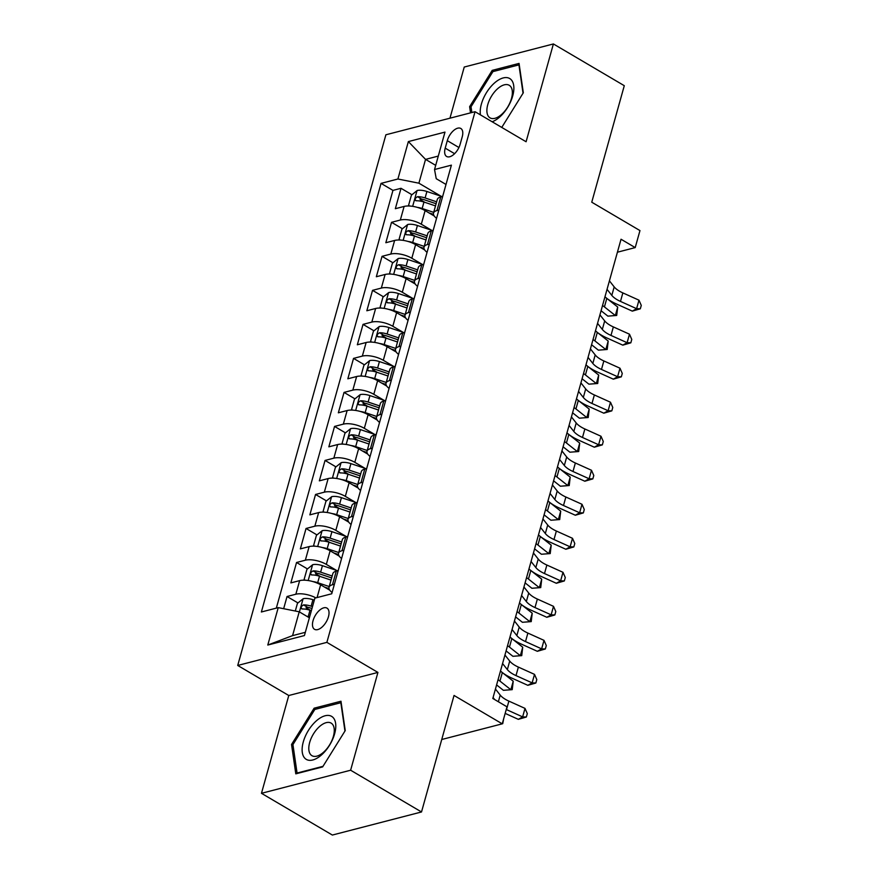 <?xml version="1.0" encoding="UTF-8"?>
<svg xmlns="http://www.w3.org/2000/svg" width="879" height="879" viewBox="0 0 879 879"><rect width="100%" height="100%" fill="white"/><g stroke="black" fill="none" stroke-linecap="round" stroke-linejoin="round"><path stroke-width="1.32" d="M328.46 616.717A12.284 6.34 -59.5 0 0 326.977 608.114A12.284 6.34 -59.5 0 0 313.034 620.706A12.284 6.34 -59.5 0 0 314.506 629.298A12.284 6.34 -59.5 0 0 328.46 616.717M261.47 793.308L332.361 835.05L421.513 811.965L350.622 770.224L377.926 672.424L326.878 642.362L237.726 665.458L288.773 695.509L261.47 793.308L350.622 770.224M326.878 642.362L475.045 111.699L385.892 134.784L237.726 665.458M475.045 111.699L526.092 141.75L553.396 43.95L464.244 67.035L449.96 118.193M553.396 43.95L624.288 85.692L591.754 202.203L639.967 230.584L635.209 247.592L621.035 239.242L492.811 698.475L506.996 706.826L502.25 723.835L454.036 695.454L421.513 811.965M434.226 215.981L425.106 210.619A15.361 6.032 -164.4 0 0 404.12 206.433L395.33 208.708L401.022 188.304L411.943 194.731M420.019 199.478L424.876 202.346M431.512 230.232L421.305 224.222A15.361 6.032 -164.4 0 0 400.33 220.036L391.529 222.321L402.45 228.749M410.515 233.495L415.371 236.363M391.529 222.321L385.826 242.725L394.627 240.45A15.361 6.032 -164.4 0 1 415.602 244.637L424.722 249.999M415.229 284.016L406.109 278.654A15.361 6.032 -164.4 0 0 385.123 274.468L376.333 276.742L382.035 256.338L392.946 262.766M401.022 267.513L405.878 270.38M405.735 318.033L396.616 312.671A15.361 6.032 -164.4 0 0 375.63 308.485L366.84 310.759L372.531 290.356L383.453 296.783M391.518 301.53L396.385 304.398M396.231 352.05L387.112 346.689A15.361 6.032 -164.4 0 0 366.136 342.502L357.335 344.777L363.038 324.373L373.949 330.801M382.024 335.547L386.881 338.415M386.738 386.068L377.618 380.706A15.361 6.032 -164.4 0 0 356.632 376.52L347.842 378.794L353.534 358.39L364.455 364.818M372.531 369.565L377.388 372.432M377.234 420.085L368.114 414.723A15.361 6.032 -164.4 0 0 347.139 410.537L338.338 412.811L344.041 392.408L354.951 398.835M363.027 403.582L367.883 406.45M367.741 454.102L358.621 448.74A15.361 6.032 -164.4 0 0 337.635 444.554L328.845 446.829L334.547 426.425L345.458 432.853M353.534 437.599L358.39 440.467M358.247 488.12L349.117 482.758A15.361 6.032 -164.4 0 0 328.142 478.572L319.341 480.846L325.043 460.442L335.965 466.87M344.03 471.616L348.886 474.484M348.743 522.137L339.624 516.775A15.361 6.032 -164.4 0 0 318.648 512.589L309.847 514.863L315.55 494.459L326.461 500.887M334.536 505.634L339.393 508.501M339.25 556.154L330.13 550.792A15.361 6.032 -164.4 0 0 309.144 546.606L300.354 548.881L306.046 528.477L316.967 534.904M325.043 539.651L329.9 542.519M329.746 590.172L320.626 584.81A15.361 6.032 -164.4 0 0 299.651 580.623L290.85 582.898L296.553 562.494L307.463 568.922M315.539 573.668L320.395 576.536M447.29 140.662L445.203 148.144A11.91 6.142 -59.5 0 0 446.631 156.473A11.91 6.142 -59.5 0 0 460.146 144.277L462.233 136.794A11.91 6.142 -59.5 0 0 460.805 128.466A11.91 6.142 -59.5 0 0 447.29 140.662L458.926 147.507M435.698 165.362L425.546 159.385L418.898 183.195L397.912 179.008L381.046 183.381L261.371 611.993L278.236 607.631L267.787 645.043L304.42 635.561L314.869 598.138L331.735 593.775L451.399 165.153L434.534 169.526L436.237 178.701L446.016 184.458M397.912 179.008L408.361 141.585L444.983 132.103L434.534 169.526M336.536 570.405L326.329 564.395L330.13 550.792M346.04 536.388L335.822 530.378L339.624 516.775M355.534 502.37L345.326 496.36L349.117 482.758M365.027 468.353L354.819 462.343L358.621 448.74M374.531 434.336L364.324 428.326L368.114 414.723M384.024 400.319L373.817 394.308L377.618 380.706M393.528 366.301L383.31 360.291L387.112 346.689M403.021 332.284L392.814 326.274L396.616 312.671M412.526 298.267L402.307 292.257L406.109 278.654M422.019 264.249L411.811 258.239L415.602 244.637M401.022 188.304L392.957 190.391L276.325 608.125M315.88 597.874A15.361 6.032 15.6 0 0 295.849 594.226L287.048 596.511L283.653 608.707M296.553 562.494L305.343 560.209A15.361 6.032 15.6 0 1 326.329 564.395M306.046 528.477L314.847 526.191A15.361 6.032 15.6 0 1 335.822 530.378M315.55 494.459L324.34 492.174A15.361 6.032 15.6 0 1 345.326 496.36M325.043 460.442L333.844 458.157A15.361 6.032 15.6 0 1 354.819 462.343M334.547 426.425L343.337 424.139A15.361 6.032 15.6 0 1 364.324 428.326M344.041 392.408L352.831 390.122A15.361 6.032 15.6 0 1 373.817 394.308M353.534 358.39L362.335 356.105A15.361 6.032 15.6 0 1 383.31 360.291M363.038 324.373L371.828 322.088A15.361 6.032 15.6 0 1 392.814 326.274M372.531 290.356L381.332 288.07A15.361 6.032 15.6 0 1 402.307 292.257M382.035 256.338L390.825 254.053A15.361 6.032 15.6 0 1 411.811 258.239M438.863 210.059L436.951 210.553A15.361 6.032 -164.4 0 0 433.501 213.103A15.361 6.032 -164.4 0 0 436.555 218.322M442.664 196.446L440.753 196.951A15.361 6.032 -164.4 0 0 437.292 199.489L433.501 213.103M433.171 230.463L431.248 230.968A15.361 6.032 -164.4 0 0 427.798 233.506L423.997 247.12A15.361 6.032 15.6 0 1 427.447 244.571L429.37 244.076M423.667 264.48L421.755 264.986A15.361 6.032 -164.4 0 0 418.305 267.524L414.503 281.137A15.361 6.032 15.6 0 1 417.954 278.588L419.876 278.094M414.174 298.497L412.251 299.003A15.361 6.032 -164.4 0 0 408.801 301.541L404.999 315.154A15.361 6.032 15.6 0 1 408.46 312.605L410.372 312.111M404.681 332.515L402.758 333.02A15.361 6.032 -164.4 0 0 399.308 335.558L395.506 349.172A15.361 6.032 15.6 0 1 398.956 346.623L400.879 346.128M395.176 366.532L393.265 367.037A15.361 6.032 -164.4 0 0 389.804 369.576L386.013 383.189A15.361 6.032 15.6 0 1 389.463 380.64L391.375 380.146M385.683 400.549L383.76 401.055A15.361 6.032 -164.4 0 0 380.31 403.593L376.509 417.206A15.361 6.032 15.6 0 1 379.959 414.657L381.882 414.163M376.179 434.567L374.267 435.072A15.361 6.032 -164.4 0 0 370.806 437.61L367.015 451.224A15.361 6.032 15.6 0 1 370.466 448.675L372.388 448.18M366.686 468.584L364.763 469.089A15.361 6.032 -164.4 0 0 361.313 471.627L357.511 485.241A15.361 6.032 15.6 0 1 360.972 482.692L362.884 482.197M357.182 502.601L355.27 503.107A15.361 6.032 -164.4 0 0 351.82 505.645L348.018 519.258A15.361 6.032 15.6 0 1 351.468 516.709L353.391 516.215M347.688 536.619L345.766 537.124A15.361 6.032 -164.4 0 0 342.316 539.662L338.514 553.276A15.361 6.032 15.6 0 1 341.975 550.726L343.887 550.232M338.195 570.636L336.272 571.141A15.361 6.032 -164.4 0 0 332.822 573.679L329.021 587.293A15.361 6.032 15.6 0 1 332.471 584.744L334.394 584.249M441.016 196.215L418.898 183.195M441.741 739.503L502.25 723.835M617.421 252.207L635.209 247.592M438.291 156.077L425.546 159.385L408.361 141.585M309.375 617.794L299.223 611.806L292.575 635.627L305.321 632.32M392.957 190.391L381.046 183.381M287.048 596.511L297.97 602.939M306.046 607.686L310.902 610.553M427.062 252.339A15.361 6.032 15.6 0 1 423.997 247.12M417.569 286.356A15.361 6.032 15.6 0 1 414.503 281.137M408.065 320.374A15.361 6.032 15.6 0 1 404.999 315.154M398.572 354.391A15.361 6.032 15.6 0 1 395.506 349.172M389.067 388.408A15.361 6.032 15.6 0 1 386.013 383.189M379.574 422.425A15.361 6.032 15.6 0 1 376.509 417.206M370.07 456.443A15.361 6.032 15.6 0 1 367.015 451.224M360.577 490.46A15.361 6.032 15.6 0 1 357.511 485.241M351.084 524.477A15.361 6.032 15.6 0 1 348.018 519.258M341.579 558.495A15.361 6.032 15.6 0 1 338.514 553.276M278.236 607.631L299.223 611.806M332.086 592.512A15.361 6.032 15.6 0 1 329.021 587.293M267.787 645.043L292.575 635.627M501.755 127.422L523.324 92.767L519.06 63.409L492.218 70.364L469.628 106.667L470.518 112.864M377.926 672.424L288.773 695.509M322.648 766.895L345.238 730.592L340.975 701.233L314.133 708.188L291.542 744.491L295.794 773.85L322.648 766.895M471.133 107.568L469.628 106.667M493.899 71.364L492.218 70.364M293.059 745.381L291.542 744.491M315.814 709.188L314.133 708.188M609.422 280.84L614.19 286.895A19.206 7.537 -164.4 0 0 622.848 292.905L638.978 300.178L636.605 308.683L640.319 308.804L632.309 311.133L616.179 303.859A28.798 11.317 15.6 0 1 604.972 296.772M607.048 289.345L611.817 295.399A19.206 7.537 -164.4 0 0 620.475 301.409L636.605 308.683L632.309 311.133M638.978 300.178L641.274 305.409L640.319 308.804M417.47 207.411A10.174 3.999 15.6 0 1 422.162 208.499L433.699 212.366M428.864 212.828L433.479 214.377M409.702 206.027L408.57 205.356L411.416 195.149L417.184 190.501A10.174 3.999 15.6 0 1 426.908 191.49L442.126 196.588M408.57 205.356L409.779 206.027M436.643 201.818L425.106 197.951A10.174 3.999 -164.4 0 0 417.536 196.698C414.844 198.269 414.459 199.632 416.404 200.786A10.174 3.999 15.6 0 1 423.964 202.038L435.512 205.906M417.536 196.698L421.623 199.104A5.186 2.033 15.6 0 1 423.964 199.654L436.116 203.73M415.602 200.61L416.404 200.786M601.071 310.737L607.883 316.132L615.333 315.528L604.433 306.903A28.798 11.317 -164.4 0 0 602.533 305.507M616.706 315.462L615.333 315.528L617.706 307.024L616.706 315.462L607.883 316.132M617.706 307.024L606.807 298.399A28.798 11.317 -164.4 0 0 604.906 297.003M492.152 121.763A24.964 12.866 -59.5 0 0 512.699 95.998A24.964 12.866 -59.5 0 0 503.217 77.934A24.964 12.866 -59.5 0 0 481.373 104.107A24.964 12.866 -59.5 0 0 480.428 114.863M511.479 98.503A18.898 9.746 -59.5 0 0 509.216 85.285A18.898 9.746 -59.5 0 0 487.768 104.645A18.898 9.746 -59.5 0 0 490.032 117.863A18.898 9.746 -59.5 0 0 511.479 98.503M471.858 112.523L471.023 106.788L492.91 71.617L518.929 64.881L523.038 93.218M332.13 716.704A24.964 12.866 -59.5 0 0 308.474 730.328A24.964 12.866 -59.5 0 0 305.782 759.049A24.964 12.866 -59.5 0 0 329.438 745.414A24.964 12.866 -59.5 0 0 332.13 716.704M331.515 723.362A18.898 9.746 -59.5 0 0 331.13 723.109A18.898 9.746 -59.5 0 0 313.374 734.064A18.898 9.746 -59.5 0 0 311.562 755.435A18.898 9.746 -59.5 0 0 311.946 755.687A18.898 9.746 -59.5 0 0 329.702 744.722A18.898 9.746 -59.5 0 0 331.515 723.362M322.989 766.334L297.069 773.048L292.938 744.612L314.825 709.441L340.843 702.706L344.953 731.042M297.618 773.377L297.069 773.048M599.928 314.858L604.697 320.912A19.206 7.537 -164.4 0 0 613.355 326.922L629.485 334.196L627.112 342.7L630.825 342.821L622.815 345.15L606.675 337.877A28.798 11.317 15.6 0 1 595.479 330.79M597.555 323.362L602.324 329.416A19.206 7.537 -164.4 0 0 610.982 335.426L627.112 342.7L622.815 345.15M629.485 334.196L631.77 339.426L630.825 342.821M590.424 348.875L595.204 354.929A19.206 7.537 -164.4 0 0 603.851 360.939L619.992 368.213L617.607 376.717L621.321 376.838L613.311 379.168L597.182 371.894A28.798 11.317 15.6 0 1 585.974 364.807M588.051 357.379L592.831 363.434A19.206 7.537 -164.4 0 0 601.478 369.444L617.607 376.717L613.311 379.168M619.992 368.213L622.277 373.443L621.321 376.838M580.931 382.892L585.7 388.947A19.206 7.537 -164.4 0 0 594.358 394.957L610.487 402.23L608.114 410.735L611.828 410.856L603.818 413.185L587.688 405.911A28.798 11.317 15.6 0 1 576.481 398.824M578.558 391.397L583.326 397.451A19.206 7.537 -164.4 0 0 591.985 403.461L608.114 410.735L603.818 413.185M610.487 402.23L612.773 407.46L611.828 410.856M571.427 416.91L576.206 422.964A19.206 7.537 -164.4 0 0 584.865 428.974L600.994 436.248L598.621 444.752L602.335 444.873L594.314 447.202L578.184 439.929A28.798 11.317 15.6 0 1 566.977 432.842M569.054 425.414L573.833 431.468A19.206 7.537 -164.4 0 0 582.48 437.478L598.621 444.752L594.314 447.202M600.994 436.248L603.28 441.478L602.335 444.873M407.977 241.428A10.174 3.999 15.6 0 1 412.669 242.516L424.205 246.384M419.36 246.845L423.975 248.394M400.209 240.044L399.066 239.374L401.923 229.166L407.691 224.519A10.174 3.999 15.6 0 1 417.415 225.507L432.633 230.606M399.066 239.374L400.286 240.044M427.15 235.836L415.613 231.968A10.174 3.999 -164.4 0 0 408.043 230.716C405.34 232.287 404.966 233.649 406.9 234.803A10.174 3.999 15.6 0 1 414.47 236.055L426.007 239.923M408.043 230.716L412.119 233.122A5.186 2.033 15.6 0 1 414.47 233.671L426.612 237.748M406.098 234.627L406.9 234.803M591.578 344.755L598.379 350.15L605.829 349.545L594.929 340.92A28.798 11.317 -164.4 0 0 593.039 339.525M607.202 349.479L605.829 349.545L608.202 341.041L607.202 349.479L598.379 350.15M608.202 341.041L597.313 332.416A28.798 11.317 -164.4 0 0 595.413 331.02M398.473 275.446A10.174 3.999 15.6 0 1 403.164 276.533L414.701 280.401M409.867 280.862L414.481 282.412M390.715 274.061L389.573 273.391L392.419 263.184L398.198 258.536A10.174 3.999 15.6 0 1 407.911 259.525L423.129 264.623M389.573 273.391L390.781 274.061M417.646 269.853L406.109 265.985A10.174 3.999 -164.4 0 0 398.55 264.733C395.847 266.304 395.462 267.666 397.407 268.82A10.174 3.999 15.6 0 1 404.966 270.073L416.514 273.94M398.55 264.733L402.626 267.139A5.186 2.033 15.6 0 1 404.966 267.688L417.118 271.765M396.605 268.644L397.407 268.82M582.085 378.772L588.886 384.167L596.336 383.563L585.436 374.937A28.798 11.317 -164.4 0 0 583.535 373.542M597.709 383.497L596.336 383.563L598.709 375.058L597.709 383.497L588.886 384.167M598.709 375.058L587.809 366.433A28.798 11.317 -164.4 0 0 585.919 365.038M388.979 309.463A10.174 3.999 15.6 0 1 393.671 310.551L405.208 314.418M400.374 314.88L404.988 316.429M381.211 308.079L380.08 307.408L382.925 297.201L388.694 292.553A10.174 3.999 15.6 0 1 398.418 293.542L413.635 298.64M380.08 307.408L381.288 308.079M408.153 303.87L396.616 300.003A10.174 3.999 -164.4 0 0 389.045 298.75C386.342 300.321 385.969 301.684 387.903 302.837A10.174 3.999 15.6 0 1 395.473 304.09L407.01 307.958M389.045 298.75L393.122 301.156A5.186 2.033 15.6 0 1 395.473 301.706L407.625 305.782M387.112 302.662L387.903 302.837M572.581 412.789L579.382 418.184L586.831 417.58L575.943 408.955A28.798 11.317 -164.4 0 0 574.042 407.559M588.216 417.514L586.831 417.58L589.205 409.076L588.216 417.514L579.382 418.184M589.205 409.076L578.316 400.45A28.798 11.317 -164.4 0 0 576.415 399.055M379.475 343.48A10.174 3.999 15.6 0 1 384.167 344.568L395.715 348.436M390.869 348.897L395.484 350.446M371.718 342.096L370.575 341.426L373.432 331.218L379.201 326.57A10.174 3.999 15.6 0 1 388.925 327.559L404.131 332.658M370.575 341.426L371.784 342.096M398.659 337.888L387.112 334.02A10.174 3.999 -164.4 0 0 379.552 332.767C376.849 334.339 376.465 335.701 378.409 336.855A10.174 3.999 15.6 0 1 385.98 338.107L397.517 341.975M379.552 332.767L383.629 335.174A5.186 2.033 15.6 0 1 385.969 335.723L398.121 339.799M377.607 336.679L378.409 336.855M563.087 446.807L569.889 452.202L577.338 451.597L566.439 442.972A28.798 11.317 -164.4 0 0 564.549 441.577M578.712 451.531L577.338 451.597L579.711 443.093L578.712 451.531L569.889 452.202M579.711 443.093L568.812 434.468A28.798 11.317 -164.4 0 0 566.922 433.072M561.934 450.927L566.702 456.981A19.206 7.537 -164.4 0 0 575.36 462.991L591.49 470.265L589.117 478.769L592.831 478.89L584.821 481.22L568.691 473.946A28.798 11.317 15.6 0 1 557.484 466.859M559.56 459.431L564.329 465.485A19.206 7.537 -164.4 0 0 572.987 471.496L589.117 478.769L584.821 481.22M591.49 470.265L593.786 475.495L592.831 478.89M369.982 377.498A10.174 3.999 15.6 0 1 374.674 378.585L386.211 382.453M381.376 382.914L385.991 384.464M362.214 376.113L361.082 375.443L363.928 365.235L369.696 360.588A10.174 3.999 15.6 0 1 379.42 361.577L394.638 366.675M361.082 375.443L362.291 376.113M389.155 371.905L377.618 368.037A10.174 3.999 -164.4 0 0 370.048 366.785C367.356 368.356 366.972 369.718 368.916 370.872A10.174 3.999 15.6 0 1 376.476 372.125L388.013 375.992M370.048 366.785L374.135 369.191A5.186 2.033 15.6 0 1 376.476 369.74L388.628 373.817M368.114 370.696L368.916 370.872M553.583 480.824L560.395 486.219L567.845 485.615L556.945 476.989A28.798 11.317 -164.4 0 0 555.045 475.594M569.218 485.549L567.845 485.615L570.218 477.11L569.218 485.549L560.395 486.219M570.218 477.11L559.319 468.485A28.798 11.317 -164.4 0 0 557.418 467.09M552.441 484.944L557.209 490.998A19.206 7.537 -164.4 0 0 565.867 497.009L581.997 504.282L579.624 512.787L583.337 512.907L575.327 515.237L559.187 507.963A28.798 11.317 15.6 0 1 547.991 500.876M550.056 493.449L554.836 499.503A19.206 7.537 -164.4 0 0 563.494 505.513L579.624 512.787L575.327 515.237M581.997 504.282L584.282 509.512L583.337 512.907M360.489 411.515A10.174 3.999 15.6 0 1 365.181 412.603L376.717 416.47M371.872 416.932L376.487 418.481M352.721 410.13L351.578 409.46L354.435 399.253L360.203 394.605A10.174 3.999 15.6 0 1 369.927 395.594L385.145 400.692M351.578 409.46L352.798 410.13M379.662 405.922L368.125 402.055A10.174 3.999 -164.4 0 0 360.555 400.802C357.852 402.373 357.478 403.736 359.412 404.889A10.174 3.999 15.6 0 1 366.982 406.142L378.519 410.01M360.555 400.802L364.631 403.208A5.186 2.033 15.6 0 1 366.972 403.758L379.124 407.834M358.61 404.714L359.412 404.889M544.09 514.841L550.891 520.236L558.341 519.632L547.441 511.007A28.798 11.317 -164.4 0 0 545.551 509.611M559.714 519.566L558.341 519.632L560.714 511.128L559.714 519.566L550.891 520.236M560.714 511.128L549.814 502.502A28.798 11.317 -164.4 0 0 547.925 501.107M542.936 518.962L547.716 525.016A19.206 7.537 -164.4 0 0 556.363 531.026L572.493 538.3L570.119 546.804L573.833 546.925L565.823 549.254L549.694 541.98A28.798 11.317 15.6 0 1 538.486 534.893M540.563 527.466L545.332 533.52A19.206 7.537 -164.4 0 0 553.99 539.53L570.119 546.804L565.823 549.254M572.493 538.3L574.789 543.53L573.833 546.925M350.985 445.532A10.174 3.999 15.6 0 1 355.676 446.62L367.213 450.487M362.379 450.949L366.993 452.498M343.217 444.148L342.085 443.477L344.931 433.27L350.699 428.622A10.174 3.999 15.6 0 1 360.423 429.611L375.641 434.709M342.085 443.477L343.293 444.148M370.158 439.939L358.621 436.072A10.174 3.999 -164.4 0 0 351.051 434.819C348.359 436.391 347.974 437.753 349.919 438.907A10.174 3.999 15.6 0 1 357.478 440.159L369.026 444.027M351.051 434.819L355.138 437.226A5.186 2.033 15.6 0 1 357.478 437.775L369.63 441.851M349.117 438.731L349.919 438.907M534.597 548.859L541.398 554.253L548.848 553.649L537.948 545.024A28.798 11.317 -164.4 0 0 536.047 543.629M550.221 553.583L548.848 553.649L551.221 545.145L550.221 553.583L541.398 554.253M551.221 545.145L540.321 536.52A28.798 11.317 -164.4 0 0 538.42 535.124M533.443 552.979L538.212 559.033A19.206 7.537 -164.4 0 0 546.87 565.043L562.999 572.317L560.626 580.821L564.34 580.942L556.33 583.271L540.2 575.998A28.798 11.317 15.6 0 1 528.993 568.911M531.07 561.483L535.838 567.537A19.206 7.537 -164.4 0 0 544.497 573.547L560.626 580.821L556.33 583.271M562.999 572.317L565.285 577.547L564.34 580.942M341.491 479.549A10.174 3.999 15.6 0 1 346.183 480.637L357.72 484.505M352.886 484.966L357.489 486.516M333.723 478.165L332.592 477.495L335.437 467.287L341.206 462.64A10.174 3.999 15.6 0 1 350.93 463.629L366.147 468.727M332.592 477.495L333.8 478.165M360.665 473.957L349.128 470.089A10.174 3.999 -164.4 0 0 341.557 468.837C338.854 470.408 338.481 471.77 340.415 472.924A10.174 3.999 15.6 0 1 347.985 474.177L359.522 478.044M341.557 468.837L345.634 471.243A5.186 2.033 15.6 0 1 347.985 471.792L360.126 475.869M339.613 472.748L340.415 472.924M525.093 582.876L531.894 588.271L539.343 587.666L528.444 579.041A28.798 11.317 -164.4 0 0 526.554 577.646M540.728 587.601L539.343 587.666L541.717 579.162L540.728 587.601L531.894 588.271M541.717 579.162L530.828 570.537A28.798 11.317 -164.4 0 0 528.927 569.142M523.939 586.996L528.718 593.05A19.206 7.537 -164.4 0 0 537.366 599.06L553.506 606.334L551.133 614.839L554.836 614.959L546.826 617.289L530.696 610.015A28.798 11.317 15.6 0 1 519.489 602.928M521.566 595.501L526.345 601.555A19.206 7.537 -164.4 0 0 534.992 607.565L551.133 614.839L546.826 617.289M553.506 606.334L555.792 611.564L554.836 614.959M331.987 513.567A10.174 3.999 15.6 0 1 336.679 514.654L348.227 518.522M343.381 518.984L347.996 520.533M324.23 512.182L323.087 511.512L325.933 501.305L331.713 496.657A10.174 3.999 15.6 0 1 341.426 497.646L356.643 502.744M323.087 511.512L324.296 512.182M351.161 507.974L339.624 504.106A10.174 3.999 -164.4 0 0 332.064 502.854C329.361 504.425 328.977 505.788 330.922 506.941A10.174 3.999 15.6 0 1 338.492 508.194L350.029 512.061M332.064 502.854L336.141 505.26A5.186 2.033 15.6 0 1 338.481 505.81L350.633 509.886M330.119 506.765L330.922 506.941M515.599 616.893L522.401 622.288L529.85 621.684L518.951 613.059A28.798 11.317 -164.4 0 0 517.061 611.663M531.224 621.618L529.85 621.684L532.224 613.179L531.224 621.618L522.401 622.288M532.224 613.179L521.324 604.554A28.798 11.317 -164.4 0 0 519.434 603.159M514.446 621.014L519.214 627.068A19.206 7.537 -164.4 0 0 527.872 633.078L544.002 640.351L541.629 648.856L545.343 648.977L537.333 651.306L521.203 644.032A28.798 11.317 15.6 0 1 509.996 636.945M512.072 629.518L516.841 635.572A19.206 7.537 -164.4 0 0 525.499 641.582L541.629 648.856L537.333 651.306M544.002 640.351L546.288 645.582L545.343 648.977M322.494 547.584A10.174 3.999 15.6 0 1 327.186 548.672L338.723 552.539M333.888 553.001L338.503 554.55M314.726 546.2L313.594 545.529L316.44 535.322L322.208 530.674A10.174 3.999 15.6 0 1 331.932 531.663L347.15 536.761M313.594 545.529L314.803 546.2M341.667 541.991L330.13 538.124A10.174 3.999 -164.4 0 0 322.56 536.871C319.857 538.442 319.484 539.805 321.417 540.959A10.174 3.999 15.6 0 1 328.988 542.211L340.525 546.079M322.56 536.871L326.647 539.277A5.186 2.033 15.6 0 1 328.988 539.827L341.14 543.903M320.626 540.783L321.417 540.959M506.095 650.91L512.907 656.305L520.346 655.701L509.457 647.076A28.798 11.317 -164.4 0 0 507.557 645.68M521.73 655.635L520.346 655.701L522.73 647.197L521.73 655.635L512.907 656.305M522.73 647.197L511.831 638.572A28.798 11.317 -164.4 0 0 509.93 637.176M504.953 655.031L509.721 661.085A19.206 7.537 -164.4 0 0 518.379 667.095L534.509 674.369L532.136 682.873L535.849 682.994L527.839 685.323L511.699 678.05A28.798 11.317 15.6 0 1 500.503 670.963M502.568 663.535L507.348 669.589A19.206 7.537 -164.4 0 0 515.995 675.599L532.136 682.873L527.839 685.323M534.509 674.369L536.794 679.599L535.849 682.994M312.99 581.601A10.174 3.999 15.6 0 1 317.682 582.689L329.229 586.557M324.384 587.018L328.999 588.567M305.233 580.217L304.09 579.547L306.947 569.339L312.715 564.692A10.174 3.999 15.6 0 1 322.439 565.68L337.657 570.779M304.09 579.547L305.31 580.217M332.174 576.009L320.626 572.141A10.174 3.999 -164.4 0 0 313.067 570.889C310.364 572.46 309.979 573.822 311.924 574.976A10.174 3.999 15.6 0 1 319.495 576.228L331.031 580.096M313.067 570.889L317.143 573.295A5.186 2.033 15.6 0 1 319.484 573.844L331.636 577.921M311.122 574.8L311.924 574.976M496.602 684.928L503.403 690.323L510.853 689.718L499.953 681.093A28.798 11.317 -164.4 0 0 498.063 679.698M512.226 689.652L510.853 689.718L513.226 681.214L512.226 689.652L503.403 690.323M513.226 681.214L502.327 672.589A28.798 11.317 -164.4 0 0 500.437 671.193M495.448 689.048L500.217 695.102A19.206 7.537 -164.4 0 0 508.875 701.112L525.005 708.386L522.631 716.89L526.345 717.011L518.335 719.341L505.161 713.396M506.249 709.496A19.206 7.537 -164.4 0 0 506.502 709.617L522.631 716.89L518.335 719.341M525.005 708.386L527.301 713.616L526.345 717.011M493.075 697.552L494.657 699.563M306.837 616.3A10.174 3.999 15.6 0 1 308.188 616.706L309.551 617.168M295.3 611.026L297.443 603.357L303.211 598.709A10.174 3.999 15.6 0 1 312.935 599.698L314.308 600.159M312.495 606.62L311.133 606.158A10.174 3.999 -164.4 0 0 303.563 604.906C300.871 606.477 300.486 607.839 302.431 608.993A10.174 3.999 15.6 0 1 309.99 610.246L311.364 610.696M303.563 604.906L307.65 607.312A5.186 2.033 15.6 0 1 309.99 607.861L311.968 608.521M301.629 608.817L302.431 608.993M502.733 723.67L503.7 718.637M317.066 597.577L320.626 584.81M421.305 224.222L425.106 210.619M400.33 220.036L404.12 206.433M295.849 594.226L299.651 580.623M305.343 560.209L309.144 546.606M314.847 526.191L318.648 512.589M324.34 492.174L328.142 478.572M333.844 458.157L337.635 444.554M343.337 424.139L347.139 410.537M352.831 390.122L356.632 376.52M362.335 356.105L366.136 342.502M371.828 322.088L375.63 308.485M381.332 288.07L385.123 274.468M390.825 254.053L394.627 240.45M436.951 210.553L440.753 196.951M427.447 244.571L431.248 230.968M417.954 278.588L421.755 264.986M408.46 312.605L412.251 299.003M398.956 346.623L402.758 333.02M389.463 380.64L393.265 367.037M379.959 414.657L383.76 401.055M370.466 448.675L374.267 435.072M360.972 482.692L364.763 469.089M351.468 516.709L355.27 503.107M341.975 550.726L345.766 537.124M332.471 584.744L336.272 571.141M454.608 153.682L445.203 148.144M614.19 286.895L611.817 295.399M622.848 292.905L620.475 301.409M417.042 190.611L412.658 206.334M423.964 202.038L422.162 208.499M426.908 191.49L425.106 197.951M604.433 306.903L606.807 298.399M604.697 320.912L602.324 329.416M613.355 326.922L610.982 335.426M595.204 354.929L592.831 363.434M603.851 360.939L601.478 369.444M585.7 388.947L583.326 397.451M594.358 394.957L591.985 403.461M576.206 422.964L573.833 431.468M584.865 428.974L582.48 437.478M407.548 224.628L403.153 240.352M414.47 236.055L412.669 242.516M417.415 225.507L415.613 231.968M594.929 340.92L597.313 332.416M398.044 258.646L393.66 274.369M404.966 270.073L403.164 276.533M407.911 259.525L406.109 265.985M585.436 374.937L587.809 366.433M388.551 292.663L384.156 308.386M395.473 304.09L393.671 310.551M398.418 293.542L396.616 300.003M575.943 408.955L578.316 400.45M379.047 326.68L374.663 342.403M385.98 338.107L384.167 344.568M388.925 327.559L387.112 334.02M566.439 442.972L568.812 434.468M566.702 456.981L564.329 465.485M575.36 462.991L572.987 471.496M369.554 360.698L365.159 376.421M376.476 372.125L374.674 378.585M379.42 361.577L377.618 368.037M556.945 476.989L559.319 468.485M557.209 490.998L554.836 499.503M565.867 497.009L563.494 505.513M360.06 394.715L355.665 410.438M366.982 406.142L365.181 412.603M369.927 395.594L368.125 402.055M547.441 511.007L549.814 502.502M547.716 525.016L545.332 533.52M556.363 531.026L553.99 539.53M350.556 428.732L346.172 444.455M357.478 440.159L355.676 446.62M360.423 429.611L358.621 436.072M537.948 545.024L540.321 536.52M538.212 559.033L535.838 567.537M546.87 565.043L544.497 573.547M341.063 462.75L336.668 478.473M347.985 474.177L346.183 480.637M350.93 463.629L349.128 470.089M528.444 579.041L530.828 570.537M528.718 593.05L526.345 601.555M537.366 599.06L534.992 607.565M331.559 496.767L327.175 512.49M338.492 508.194L336.679 514.654M341.426 497.646L339.624 504.106M518.951 613.059L521.324 604.554M519.214 627.068L516.841 635.572M527.872 633.078L525.499 641.582M322.066 530.784L317.671 546.507M328.988 542.211L327.186 548.672M331.932 531.663L330.13 538.124M509.457 647.076L511.831 638.572M509.721 661.085L507.348 669.589M518.379 667.095L515.995 675.599M312.572 564.801L308.177 580.525M319.495 576.228L317.682 582.689M322.439 565.68L320.626 572.141M499.953 681.093L502.327 672.589M500.217 695.102L498.371 701.75M508.875 701.112L506.502 709.617M303.068 598.819L299.409 611.927M309.99 610.246L308.188 616.706M312.935 599.698L311.133 606.158"/></g></svg>
